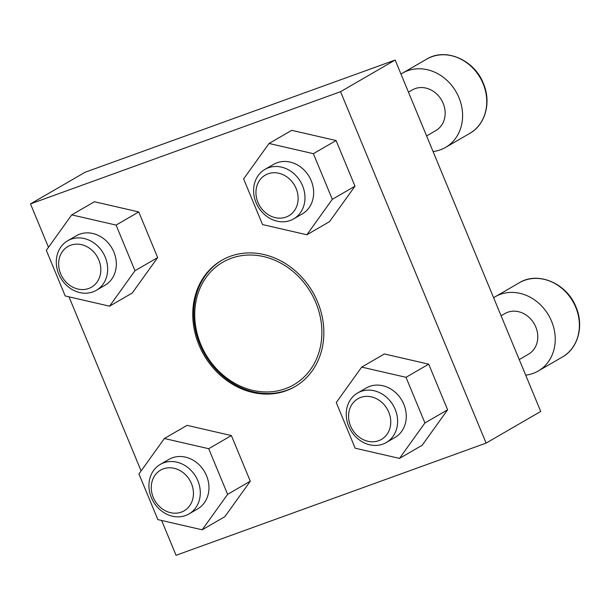 <?xml version="1.0" encoding="UTF-8"?>
<svg xmlns="http://www.w3.org/2000/svg" width="610" height="610" viewBox="0 0 610 610"><rect width="100%" height="100%" fill="white"/><g stroke="black" fill="none" stroke-linecap="round" stroke-linejoin="round"><path stroke-width="0.91" d="M198.967 344.97A73.009 62.845 59.9 0 1 221.697 260.325A73.009 62.845 59.9 0 1 312.678 291.984A73.009 62.845 59.9 0 1 294.912 386.671A73.009 62.845 59.9 0 1 198.967 344.97M295.392 386.389A73.009 62.845 59.9 0 1 199.935 344.406A73.009 62.845 59.9 0 1 222.185 260.043M48.48 247.302L30.5 203.892L340.548 91.691L395.166 60.047L540.719 411.453L486.109 443.096L176.054 555.298L161.635 520.475M340.548 91.691L486.109 443.096M141.108 470.935L68.999 296.841M30.5 203.892L85.11 172.249L395.166 60.047M187.056 425.361L231.388 435.563L250.298 481.214L224.869 516.662L202.185 529.808L157.853 519.606L138.943 473.955L164.372 438.506L187.056 425.361M384.369 353.96L428.7 364.162L447.61 409.813L422.189 445.254L399.497 458.4L355.165 448.197L336.255 402.554L361.684 367.106L384.369 353.96M291.74 130.326L336.072 140.529L354.982 186.18L329.552 221.628L306.868 234.774L262.536 224.571L243.626 178.921L269.056 143.472L291.74 130.326M94.42 201.735L138.76 211.937L157.662 257.58L132.24 293.029L109.556 306.174L65.217 295.972L46.314 250.321L71.736 214.88L94.42 201.735M200.751 344.322A70.821 60.954 -120.1 0 0 285.32 388.722A70.821 60.954 -120.1 0 0 315.858 302.667A70.821 60.954 -120.1 0 0 231.281 258.266A70.821 60.954 -120.1 0 0 200.751 344.322M433.054 151.524A42.921 36.943 -120.1 0 0 445.59 147.391A42.921 36.943 -120.1 0 0 458.949 97.63A42.921 36.943 -120.1 0 0 402.554 73.116A42.921 36.943 -120.1 0 0 400.976 74.092M426.596 135.939L435.845 130.578A23.493 20.221 -120.1 0 0 443.165 103.342A23.493 20.221 -120.1 0 0 412.291 89.929L408.456 92.148M525.683 375.158A42.921 36.943 -120.1 0 0 538.218 371.025A42.921 36.943 -120.1 0 0 551.585 321.264A42.921 36.943 -120.1 0 0 495.183 296.75A42.921 36.943 -120.1 0 0 493.612 297.726M519.232 359.572L528.481 354.212A23.493 20.221 -120.1 0 0 535.793 326.975A23.493 20.221 -120.1 0 0 504.92 313.555L501.092 315.782M71.736 214.88L116.075 225.075L138.76 211.937M116.075 225.075L134.978 270.726L157.662 257.58M134.978 270.726L109.556 306.174M67.634 240.79L76.303 235.765A28.617 24.629 59.9 0 1 113.902 252.113A28.617 24.629 59.9 0 1 104.989 285.282L96.327 290.307A28.617 24.629 -120.1 0 0 105.233 257.13A28.617 24.629 -120.1 0 0 67.634 240.79A28.617 24.629 -120.1 0 0 60.664 277.893A28.617 24.629 -120.1 0 0 96.327 290.307M98.82 259.944A23.493 20.221 -120.1 0 0 62.411 251.572A23.493 20.221 -120.1 0 0 77.943 289.048A23.493 20.221 -120.1 0 0 98.82 259.944M269.056 143.472L313.387 153.674L336.072 140.529M313.387 153.674L332.298 199.325L354.982 186.18M332.298 199.325L306.868 234.774M264.946 169.389L273.615 164.364A28.617 24.629 59.9 0 1 311.214 180.705A28.617 24.629 59.9 0 1 302.308 213.881L293.639 218.898A28.617 24.629 -120.1 0 0 302.545 185.73A28.617 24.629 -120.1 0 0 264.946 169.389A28.617 24.629 -120.1 0 0 257.984 206.493A28.617 24.629 -120.1 0 0 293.639 218.898M296.132 188.543A23.493 20.221 -120.1 0 0 259.73 180.163A23.493 20.221 -120.1 0 0 275.255 217.648A23.493 20.221 -120.1 0 0 296.132 188.543M361.684 367.106L406.016 377.308L428.7 364.162M406.016 377.308L424.926 422.959L447.61 409.813M424.926 422.959L399.497 458.4M357.582 393.015L366.244 387.998A28.617 24.629 59.9 0 1 403.843 404.338A28.617 24.629 59.9 0 1 394.937 437.515L386.267 442.532A28.617 24.629 -120.1 0 0 395.181 409.363A28.617 24.629 -120.1 0 0 357.582 393.015A28.617 24.629 -120.1 0 0 350.613 430.126A28.617 24.629 -120.1 0 0 386.267 442.532M388.761 412.169A23.493 20.221 -120.1 0 0 352.359 403.797A23.493 20.221 -120.1 0 0 367.883 441.274A23.493 20.221 -120.1 0 0 388.761 412.169M164.372 438.506L208.704 448.708L231.388 435.563M208.704 448.708L227.614 494.359L250.298 481.214M227.614 494.359L202.185 529.808M160.262 464.423L168.932 459.399A28.617 24.629 59.9 0 1 206.531 475.739A28.617 24.629 59.9 0 1 197.625 508.915L188.955 513.94A28.617 24.629 -120.1 0 0 197.861 480.764A28.617 24.629 -120.1 0 0 160.262 464.423A28.617 24.629 -120.1 0 0 153.301 501.527A28.617 24.629 -120.1 0 0 188.955 513.94M191.448 483.577A23.493 20.221 -120.1 0 0 155.047 475.198A23.493 20.221 -120.1 0 0 170.571 512.682A23.493 20.221 -120.1 0 0 191.448 483.577M483.105 83.631A42.921 36.943 -120.1 0 0 426.703 59.124C445.521 47.336 474.389 59.91 483.372 83.425C491.53 102.16 485.499 124.722 469.746 133.392A42.921 36.943 -120.1 0 0 483.105 83.631M575.733 307.265A42.921 36.943 -120.1 0 0 519.339 282.75C538.15 270.97 567.025 283.543 576 307.059C584.166 325.793 578.135 348.356 562.374 357.025A42.921 36.943 -120.1 0 0 575.733 307.265M426.703 59.124L402.554 73.116M469.746 133.392L445.59 147.391M519.339 282.75L495.183 296.75M562.374 357.025L538.218 371.025"/></g></svg>
